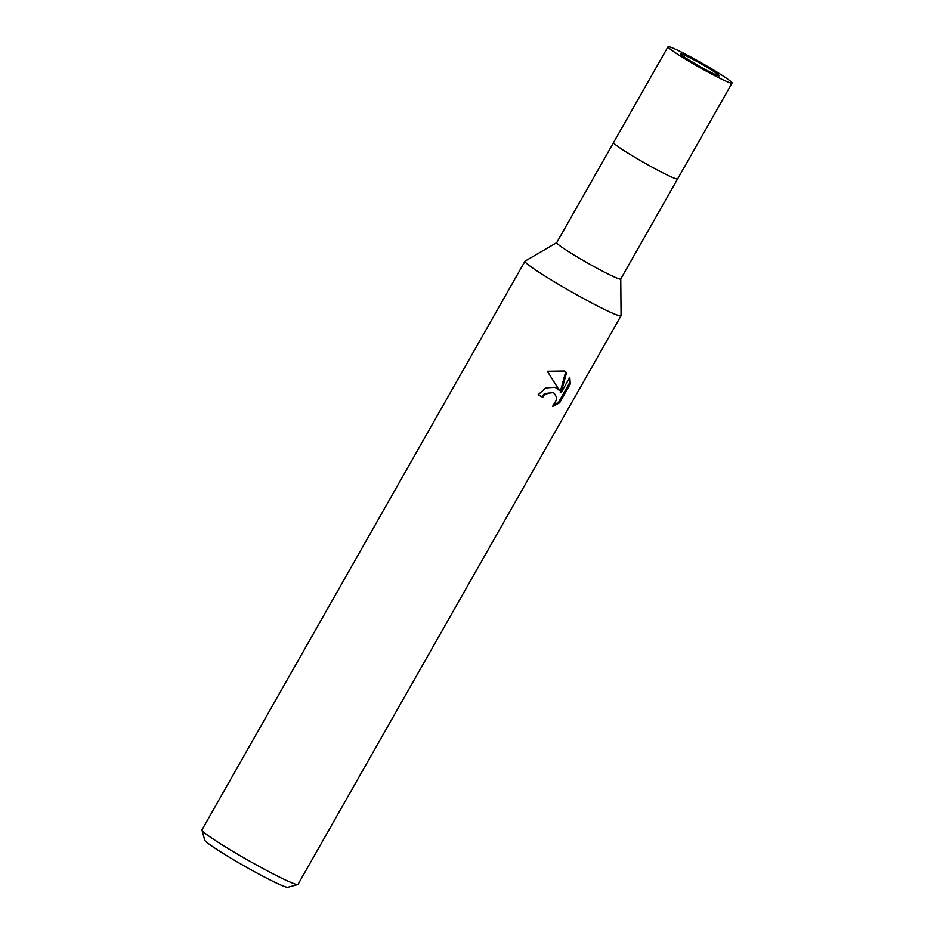 <?xml version="1.0" encoding="UTF-8"?>
<svg xmlns="http://www.w3.org/2000/svg" width="934" height="934" viewBox="0 0 934 934"><rect width="100%" height="100%" fill="white"/><g stroke="black" fill="none" stroke-linecap="round" stroke-linejoin="round"><path stroke-width="1.4" d="M619.265 147.455A36.823 2.44 29.6 0 0 654.582 168.494A36.823 2.44 29.6 0 0 677.617 178.908L620.736 279.032A36.823 2.44 29.6 0 1 597.713 268.607A36.823 2.44 29.6 0 1 562.396 247.568A36.823 2.44 29.6 0 1 556.711 242.653L613.58 142.54A36.823 2.44 29.6 0 0 619.265 147.455M619.277 147.455A36.823 2.44 29.6 0 0 655.178 168.809A36.823 2.44 29.6 0 0 677.64 178.814M556.734 242.618L525.095 261.123A55.234 3.666 29.6 0 0 533.524 268.607A55.234 3.666 29.6 0 0 587.369 300.631A55.234 3.666 29.6 0 0 621.063 315.645A55.234 3.666 29.6 0 1 621.028 315.785L298.004 884.416A55.234 3.666 29.6 0 1 297.783 884.568A55.234 3.666 29.6 0 1 277.375 876.057A55.234 3.666 29.6 0 1 228.316 848.656A55.234 3.666 29.6 0 1 201.942 830.128A55.234 3.666 29.6 0 1 201.954 829.859L524.99 261.228A55.234 3.666 29.6 0 0 549.928 279.161A55.234 3.666 29.6 0 0 600.399 307.426A55.234 3.666 29.6 0 0 621.028 315.785M555.029 387.295L559.408 390.424L547.336 371.242L564.288 370.996L566.588 372.573L561.077 392.712L569.787 377.394L570.3 383.944L559.571 402.846L552.531 406.5L556.302 400.219L556.512 397.172L554.247 393.249L552.146 392.373L545.421 394.16L542.724 397.254A55.234 3.666 -150.4 0 1 538.054 394.802L545.76 387.949L555.029 387.295M201.942 830.128L204.721 840.121A47.867 3.176 29.6 0 0 227.569 856.174A47.867 3.176 29.6 0 0 270.089 879.921A47.867 3.176 29.6 0 0 287.777 887.3L297.783 884.568M538.124 394.685A53.39 3.538 29.6 0 0 541.802 396.623L544.499 393.518L553.337 392.619L554.247 393.249M541.802 396.623L542.724 397.254M553.85 405.123L558.602 402.18L569.343 383.279L570.3 383.944M558.614 402.18L559.571 402.846M556.944 388.159L559.408 390.424M569.343 383.279L569.261 378.328M561.077 392.712L560.155 392.07L565.677 371.93L566.553 372.538M565.665 371.942L565.047 371.428M689.082 57.313A22.089 1.459 29.6 0 0 680.828 53.974A22.089 1.459 29.6 0 0 690.81 61.154A22.089 1.459 29.6 0 0 710.996 72.455A22.089 1.459 29.6 0 0 719.25 75.806A22.089 1.459 29.6 0 0 709.28 68.626A22.089 1.459 29.6 0 0 689.082 57.313M668.02 46.7L613.58 142.54A36.823 2.44 29.6 0 0 630.205 154.495A36.823 2.44 29.6 0 0 663.852 173.339A36.823 2.44 29.6 0 0 677.617 178.908L732.058 83.079A36.823 2.44 29.6 0 0 715.432 71.124A36.823 2.44 29.6 0 0 681.785 52.269A36.823 2.44 29.6 0 0 668.02 46.7A36.823 2.44 29.6 0 0 684.657 58.655A36.823 2.44 29.6 0 0 718.304 77.51A36.823 2.44 29.6 0 0 732.058 83.079M620.76 278.986L621.063 315.645"/></g></svg>
